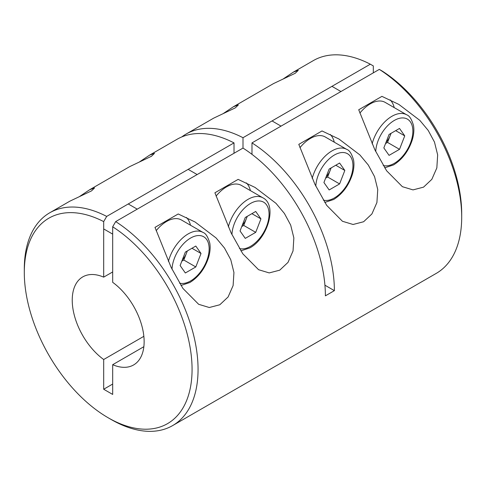 <?xml version="1.0" encoding="UTF-8"?>
<svg xmlns="http://www.w3.org/2000/svg" width="486" height="486" viewBox="0 0 486 486"><rect width="100%" height="100%" fill="white"/><g stroke="black" fill="none" stroke-linecap="round" stroke-linejoin="round"><path stroke-width="0.73" d="M373.321 72.845L373.321 65.932L370.326 64.195A122.867 70.938 -120 0 0 313.385 60.574L293.313 72.159L298.289 70.324L295.221 73.283L273.539 83.574L233.395 106.756L238.371 104.921L235.303 107.874L213.621 118.171L186.059 134.081A122.867 70.938 -120 0 0 181.734 136.961M79.728 196.393L89.594 189.777L94.57 187.942L91.496 190.901L69.82 201.192L49.748 212.783A122.867 70.938 60 0 1 106.689 216.41L103.688 221.604L103.688 277.135L112.679 271.947M139.646 161.802L149.512 155.186L154.487 153.351L151.413 156.304L129.738 166.601L89.594 189.777M223.53 113.372L233.395 106.756M283.447 78.775L293.313 72.159M214.909 192.79L231.057 232.8L242.806 253.795L258.576 269.706L269.208 272.913L279.736 270.173L288.022 262.373L293.034 250.952L293.854 237.927L290.683 225.097L284.413 213.463L275.987 203.342L255.047 187.438L238.134 179.383L214.909 192.79M154.991 227.381L171.133 267.391L182.888 288.386L198.659 304.303L209.29 307.51L219.818 304.765L228.104 296.964L233.116 285.543L233.936 272.525L230.765 259.694L224.496 248.054L216.07 237.94L195.129 222.029L178.216 213.974L154.991 227.381M358.717 109.763L374.858 149.773L386.607 170.768L402.378 186.685L413.009 189.892L423.537 187.153L431.829 179.346L436.835 167.931L437.655 154.906L434.484 142.076L428.215 130.442L419.789 120.321L398.848 104.411L381.935 96.362L358.717 109.763M298.799 144.36L314.94 184.37L326.689 205.365L342.46 221.276L353.091 224.483L363.619 221.744L371.912 213.943L376.917 202.522L377.737 189.497L374.566 176.667L368.297 165.033L359.871 154.913L338.93 139.002L322.018 130.953L298.799 144.36M370.326 64.195L243 137.708A122.867 70.938 -120 0 0 186.059 134.081M324.921 285.191L334.374 290.652L325.389 295.84A122.867 70.938 -120 0 0 243 148.084L115.674 221.598A122.867 70.938 60 0 1 192.28 330.03A122.867 70.938 60 0 1 172.615 425.596L436.252 273.387A122.867 70.938 -120 0 0 461.7 217.139A122.867 70.938 -120 0 0 379.311 69.389L251.985 142.896L251.985 154.354M334.374 290.652A122.867 70.938 -120 0 0 251.985 142.896M172.615 425.596A122.867 70.938 60 0 1 111.179 419.509L108.184 417.778A118.633 68.49 -120 0 0 192.037 371.93A118.633 68.49 -120 0 0 112.679 226.792L112.679 282.33A50.842 29.354 60 0 1 142.198 327.102A50.842 29.354 60 0 1 133.607 364.95A50.842 29.354 60 0 1 112.679 364.7L112.679 394.432L103.688 389.243L112.679 384.055M103.688 221.604A118.633 68.49 -120 0 0 24.3 272.488L24.3 269.031A122.867 70.938 60 0 1 49.748 212.783M149.512 155.186L177.074 139.269A122.867 70.938 -120 0 1 234.015 142.896L106.689 216.41M143.856 336.324L103.688 359.512A50.842 29.354 60 0 1 74.176 314.734A50.842 29.354 60 0 1 82.766 276.886A50.842 29.354 60 0 1 103.688 277.135M143.856 346.7L112.679 364.7M379.311 69.389L382.312 71.12A118.633 68.49 60 0 1 461.7 213.682L461.7 217.139M243 137.708L243 148.084M24.3 272.488A118.633 68.49 -120 0 0 108.184 417.778M103.688 359.512L103.688 389.243M112.679 226.792L115.674 221.598M234.015 142.896L234.015 153.272M334.283 142.191A34.743 20.06 120 0 0 330.231 134.452M394.201 107.6A34.743 20.06 120 0 0 390.149 99.861M190.482 225.218A34.743 20.06 120 0 0 186.43 217.479M250.399 190.621A34.743 20.06 120 0 0 246.347 182.888M326.076 176.989A12.794 7.387 120 0 0 330.225 170.27A12.794 7.387 120 0 0 330.948 168.022M312.212 178.435A29.658 17.125 -60 0 1 331.981 150.891A29.658 17.125 -60 0 1 346.81 149.421L325.237 136.967A29.658 17.125 120 0 0 310.408 138.437A29.658 17.125 120 0 0 299.953 147.695M323.925 182.523L329.15 169.061L339.599 163.029L344.823 170.458L339.599 183.921L329.15 189.953L323.925 182.523M335.771 165.234L344.823 170.458M331.142 167.907L327.613 177.001L339.599 183.921M325.62 178.155L327.613 177.001M228.323 226.871A29.658 17.125 -60 0 1 248.091 199.321A29.658 17.125 -60 0 1 262.92 197.851L241.354 185.403A29.658 17.125 120 0 0 226.525 186.867A29.658 17.125 120 0 0 216.07 196.125M260.939 218.888L255.715 232.351L245.266 238.383L240.041 230.953L245.266 217.491L255.715 211.459L260.939 218.888L251.888 213.664M247.259 216.343L243.729 225.437L255.715 232.351M241.736 226.585L243.729 225.437M242.192 225.419A12.794 7.387 120 0 0 246.341 218.7A12.794 7.387 120 0 0 247.064 216.452M385.993 142.392A12.794 7.387 120 0 0 390.143 135.679A12.794 7.387 120 0 0 390.865 133.431M372.13 143.844A29.658 17.125 -60 0 1 391.898 116.3A29.658 17.125 -60 0 1 406.727 114.83L385.155 102.376A29.658 17.125 120 0 0 370.326 103.846A29.658 17.125 120 0 0 359.871 113.104M383.843 147.932L389.067 134.464L399.516 128.438L404.741 135.867L399.516 149.33L389.067 155.362L383.843 147.932M395.689 130.643L404.741 135.867M391.06 133.316L387.53 142.41L399.516 149.33M385.538 143.558L387.53 142.41M182.274 260.01A12.794 7.387 120 0 0 186.424 253.297A12.794 7.387 120 0 0 187.146 251.043M168.405 261.462A29.658 17.125 -60 0 1 188.173 233.918A29.658 17.125 -60 0 1 203.002 232.448L181.436 219.994A29.658 17.125 120 0 0 166.607 221.464A29.658 17.125 120 0 0 156.152 230.716M180.124 265.544L185.348 252.082L195.797 246.05L201.022 253.485L195.797 266.948L185.348 272.98L180.124 265.544M191.97 248.261L201.022 253.485M187.341 250.934L183.811 260.028L195.797 266.948M181.819 261.176L183.811 260.028M323.299 200.104A26.268 15.163 120 0 0 334.374 197.942A26.268 15.163 120 0 0 352.951 165.769A26.268 15.163 120 0 0 334.374 155.04A26.268 15.163 120 0 0 315.821 186.205M239.416 248.534A26.268 15.163 120 0 0 250.49 246.372A26.268 15.163 120 0 0 269.062 214.198A26.268 15.163 120 0 0 250.49 203.476A26.268 15.163 120 0 0 231.937 234.635M383.217 165.513A26.268 15.163 120 0 0 394.292 163.345A26.268 15.163 120 0 0 412.869 131.171A26.268 15.163 120 0 0 394.292 120.449A26.268 15.163 120 0 0 375.739 151.614M179.498 283.125A26.268 15.163 120 0 0 190.573 280.963A26.268 15.163 120 0 0 209.144 248.789A26.268 15.163 120 0 0 190.573 238.067A26.268 15.163 120 0 0 172.02 269.232M324.751 202.437L333.675 199.491C342.466 193.969 348.693 185.628 352.356 174.468C353.905 169.268 354.318 164.481 353.589 160.107C351.749 153.801 349.489 150.241 346.81 149.421M272.045 120.935L281.036 126.129M262.92 197.851C277.555 205.056 267.701 238.432 249.786 247.921L240.868 250.867M188.161 169.371L197.152 174.559M384.669 167.846L393.593 164.9C402.384 159.378 408.611 151.037 412.274 139.877C413.823 134.677 414.236 129.89 413.507 125.516C411.666 119.21 409.406 115.644 406.727 114.83M331.962 86.344L340.953 91.532M180.95 285.464L189.868 282.512C198.665 276.99 204.892 268.655 208.555 257.495C210.104 252.295 210.511 247.502 209.782 243.128C207.947 236.822 205.687 233.262 203.002 232.448M103.688 228.924L112.679 234.112M128.243 203.962L137.234 209.15"/></g></svg>
